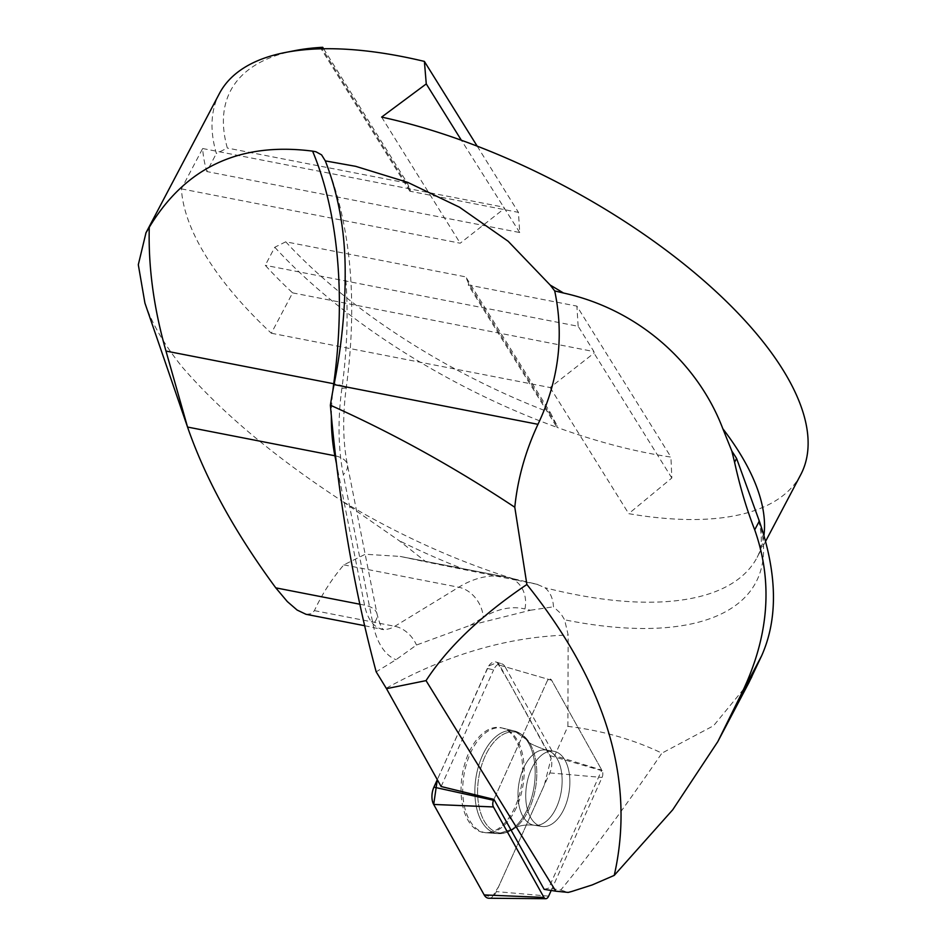 <?xml version="1.0" encoding="UTF-8"?>
<svg xmlns="http://www.w3.org/2000/svg" width="946" height="946" viewBox="0 0 946 946"><rect width="100%" height="100%" fill="white"/><g stroke="black" fill="none" stroke-linecap="round" stroke-linejoin="round"><path stroke-width="0.71" stroke-dasharray="4.73 3.55" d="M514.659 811.089A53 29.976 99 0 0 503.106 728.219A53 29.976 99 0 0 494.167 728.396A53 29.976 99 0 0 462.949 783.394A53 29.976 99 0 0 486.622 832.799A53 29.976 99 0 0 514.659 811.089M544.151 889.346L548.656 888.128L601.786 770.091L554.687 755.688L567.884 726.374C602.046 730.525 633.382 739.465 661.893 753.158C624.005 808.594 590.304 854.214 560.765 890.032L548.656 888.128M560.765 890.032L568.191 892.421M551.199 890.458L602.07 777.446A5.298 3.004 99 0 0 602.164 770.765L551.66 680.292A5.298 3.004 99 0 0 550.336 679.086A5.298 3.004 99 0 0 546.954 681.569L493.93 799.382L546.954 681.569A5.298 3.004 -81 0 1 550.336 679.086A5.298 3.004 -81 0 1 551.66 680.292L505.046 666.753L554.687 755.688M505.046 666.753A12.842 7.261 99 0 0 501.818 663.832A12.842 7.261 99 0 0 493.635 669.851L487.344 668.467A13.729 7.769 -81 0 1 496.106 662.034A13.729 7.769 -81 0 1 499.547 665.156L550.052 755.629A13.729 7.769 -81 0 1 549.803 772.917L496.378 891.605A13.729 7.769 -81 0 1 488.916 898.239M441.12 786.516L493.635 669.851M567.884 726.374L568.179 635.062L564.608 619.807L560.789 613.505L553.481 606.812C553.008 598.404 550.17 592.042 544.955 587.738L536.843 584.238L507.482 577.367A190.3 100.808 101 0 0 505.519 576.942A190.3 100.808 101 0 0 458.715 587.241L394.813 626.299A51.9 27.493 -79 0 1 382.042 629.102A51.9 27.493 -79 0 1 364.553 605.144L336.433 463.552M550.395 412.716L557.052 425.653L468.767 283.977L465.763 276.882L550.395 412.716A337.438 141.533 -152.2 0 1 285.751 241.809L465.763 276.882M323.615 48.743L407.348 183.134L410.351 190.229L322.208 48.778M294.88 50.623A337.438 141.533 -152.2 0 0 227.336 148.049L216.362 153.5A346 145.128 -152.2 0 1 219.401 93.548M407.348 183.134L227.336 148.049M410.351 190.229L409.843 191.198L518.443 212.365L519.732 232.527L206.843 171.557L216.362 153.5M285.751 241.809L274.778 247.249L265.258 265.318A346 145.128 -152.2 0 0 292.598 292.87L271.325 333.229A346 145.128 27.8 0 1 181.384 188.869L202.657 148.522A346 145.128 -152.2 0 0 206.843 171.557M292.598 292.87L593.922 351.581L578.16 326.287L265.258 265.318M578.16 326.287L576.871 306.114L670.927 457.072A346 145.128 -152.2 0 1 556.993 427.356L557.052 425.653M274.778 247.249A346 145.128 -152.2 0 0 556.993 427.356L468.258 284.959L576.871 306.114M468.258 284.959L468.767 283.977M800.73 474.703A346 145.128 27.8 0 1 628.723 513.666L671.826 478.002L670.927 457.072M537.635 584.415L520.655 581.021A346 145.128 27.8 0 1 341.813 500.895L399.117 540.663L426.055 561.9L520.655 581.021M144.927 303.11L148.983 313.611C156.445 331.053 167.56 348.897 182.353 367.166C221.636 412.503 274.789 457.084 341.813 500.895M748.854 682.74L713.58 725.736L661.893 753.158M306.185 614.321L311.683 613.706L314.403 610.631C322.018 594.206 331.833 578.952 343.824 564.857L365.286 554.25L400.123 556.414L426.055 561.9M466.071 570.06A346.863 145.495 27.8 0 1 399.117 540.663M404.084 557.218L507.482 577.367A27.682 23.473 103.2 0 1 508.203 577.521A27.682 23.473 103.2 0 1 524.935 608.964L530.387 610.241L470.387 625.282L416.5 645.03L396.043 659.693L376.177 671.826M530.387 610.241L553.481 606.812M409.843 191.198L321.108 48.802M477.186 146.145L518.443 212.365M519.732 232.527L461.376 140.256M202.657 148.522L503.97 207.233M181.384 188.869L460.205 243.205L504.076 208.782M271.325 333.229L550.146 387.553L594.017 353.13L593.922 351.581M671.826 478.002L594.017 353.13M550.146 387.553L628.723 513.666M381.628 117.091L460.205 243.205M547.285 826.118A38.065 21.521 99 0 0 569.634 787.521A38.065 21.521 99 0 0 553.729 751.266A38.065 21.521 99 0 0 526.544 785.499A38.065 21.521 99 0 0 541.869 826.449A38.065 21.521 99 0 0 547.285 826.118A38.065 21.521 -81 0 1 541.869 826.449A38.065 21.521 -81 0 1 526.544 785.499A38.065 21.521 -81 0 1 553.729 751.266A38.065 21.521 -81 0 1 569.634 787.521A38.065 21.521 -81 0 1 547.285 826.118M499.547 665.156L551.66 680.292L601.786 770.091M484.186 894.928L492.05 897.222L498.66 886.544L544.281 785.192L551.128 758.325L508.274 680.801L497.158 662.519L488.68 666.019L437.3 779.67L487.344 668.467M491.14 832.066A53.13 30.047 -81 0 1 485.026 832.681A53.13 30.047 -81 0 1 461.281 783.158A53.13 30.047 -81 0 1 492.594 728.006A53.13 30.047 -81 0 1 501.557 727.841A53.13 30.047 -81 0 1 522.227 779.445A53.13 30.047 -81 0 1 491.14 832.066M386.346 688.191A1010.316 571.36 -81 0 1 568.179 635.062M763.919 535.602A346 145.128 27.8 0 1 757.143 557.371A346 145.128 27.8 0 1 544.955 587.738M758.822 519.626A356.559 149.563 27.8 0 1 564.608 619.807M331.348 415.897A138.4 73.315 -79 0 1 332.838 390.84M359.823 604.222L364.553 605.144A27.682 14.356 168.8 0 1 377.076 614.155A27.682 14.356 168.8 0 1 372.972 624.029A79.582 42.156 101 0 0 396.043 659.693M343.824 564.857L458.715 587.241A27.682 21.131 58.6 0 1 483.264 617.407A162.617 86.145 -79 0 1 524.935 608.964M314.403 610.631L394.813 626.299A27.682 21.131 58.6 0 1 416.5 645.03M345.184 272.093A301.017 159.46 -79 0 1 341.908 388.227A27.682 2.4 7.9 0 0 346.283 387.541A27.682 2.4 7.9 0 0 334.198 383.84M341.908 388.227A166.082 87.978 101 0 0 343.303 474.644L372.972 624.029M470.387 625.282L483.264 617.407M335.523 455.901A27.682 14.356 168.8 0 1 347.407 464.77A27.682 14.356 168.8 0 1 343.303 474.644M505.732 731.187A52.006 29.409 -81 0 1 514.506 731.022A52.006 29.409 -81 0 1 534.076 786.694A52.006 29.409 -81 0 1 498.329 833.639A52.006 29.409 -81 0 1 475.093 785.168A52.006 29.409 -81 0 1 505.732 731.187A52.006 29.409 99 0 0 475.093 785.168A52.006 29.409 99 0 0 498.329 833.639A52.006 29.409 99 0 0 534.076 786.694A52.006 29.409 99 0 0 514.506 731.022A52.006 29.409 99 0 0 505.732 731.187M507.884 732.476A51.049 28.865 99 0 0 477.765 797.052A51.049 28.865 99 0 0 514.305 828.554A51.049 28.865 99 0 0 535.708 786.954A51.049 28.865 99 0 0 528.14 740.777A51.049 28.865 99 0 0 507.884 732.476A51.049 28.865 -81 0 1 528.14 740.777A51.049 28.865 -81 0 1 535.708 786.954A51.049 28.865 -81 0 1 514.305 828.554A51.049 28.865 -81 0 1 477.765 797.052A51.049 28.865 -81 0 1 507.884 732.476M539.539 824.9A38.065 21.521 -81 0 1 534.135 825.231A38.065 21.521 -81 0 1 518.231 788.964A38.065 21.521 -81 0 1 540.58 750.367A38.065 21.521 -81 0 1 545.996 750.036A38.065 21.521 -81 0 1 561.9 786.303A38.065 21.521 -81 0 1 539.539 824.9A38.065 21.521 99 0 0 561.9 786.303A38.065 21.521 99 0 0 545.996 750.036A38.065 21.521 99 0 0 540.58 750.367A38.065 21.521 99 0 0 518.231 788.964A38.065 21.521 99 0 0 534.135 825.231A38.065 21.521 99 0 0 539.539 824.9M602.164 770.765L550.052 755.629M548.645 896.134L496.378 891.605M549.803 772.917L602.07 777.446M756.41 512.578C764.888 540.024 760.43 550.773 757.143 557.371L765.539 541.443M717.825 741.605L718.558 740.198M400.123 556.414L505.519 576.942L537.588 584.403M364.624 625.708L383.556 629.681C383.544 628.239 382.078 632.72 377.076 614.155L347.407 464.77C342.866 441.616 342.487 415.873 346.283 387.541C357.955 299.906 350.789 223.859 324.774 159.413M496.106 662.034L501.818 663.832M501.557 727.841L514.506 731.022L528.14 740.777C526.414 741.889 532.361 744.975 545.996 750.036L553.729 751.266L545.996 750.036C532.361 744.975 526.414 741.889 528.14 740.777L514.506 731.022L503.106 728.219M485.026 832.681L498.329 833.639L514.305 828.554C513.69 829.063 518.916 823.753 534.135 825.231L541.869 826.449L534.135 825.231C518.916 823.753 513.69 829.063 514.305 828.554L498.329 833.639L486.622 832.799"/><path stroke-width="1.42" d="M426.043 680.623L386.5 688.664L441.12 786.516L493.93 799.382L544.151 889.346L555.81 891.191L426.043 680.623C447.659 647.36 481.278 615.314 526.887 584.498L514.79 507.245C454.115 467.04 392.649 433.02 330.379 405.207A259.5 137.466 -79 0 1 334.044 384.584A311.4 164.959 101 0 0 345.184 272.093C345.195 231.936 338.573 194.864 325.306 160.891L321.581 154.86L315.917 151.75L312.582 151.135C239.917 141.829 185.475 167.229 149.267 227.324L145.991 232.787L138.305 264.714L144.927 303.11L187.615 427.285C205.519 478.924 234.904 532.444 275.783 587.856L287.3 601.561L297.103 610.04L305.972 614.285L364.624 625.708M526.887 584.498C606.528 684.1 635.641 781.065 614.238 875.393L592.291 884.9L571.762 891.475L568.191 892.421L555.81 891.191M386.5 688.664L376.177 671.826C353.981 589.346 338.727 500.469 330.379 405.207M323.615 48.743L322.704 47.3A337.438 141.533 -152.2 0 0 294.88 50.623L285.314 52.491A346 145.128 -152.2 0 0 219.401 93.548L145.814 233.106M322.208 48.778L322.704 47.3M322.078 48.553L321.108 48.802A346 145.128 -152.2 0 0 285.314 52.491M321.108 48.802A346 145.128 -152.2 0 1 412.421 58.676A346 145.128 -152.2 0 1 424.387 61.407L426.268 83.91L381.628 117.091A346 145.128 27.8 0 1 698.928 276.433A346 145.128 27.8 0 1 800.73 474.703L765.539 541.443M614.238 875.393L672.748 809.752L717.825 741.605L738.779 699.118C768.613 640.608 773.923 584.179 754.707 529.819C746.713 509.456 740.009 486.93 734.581 462.251L731.861 451.124L722.839 428.739C698.455 364.529 640.135 309.921 563.473 293.012L554.711 290.919L550.229 285.101L508.156 241.265L459.46 207.186L407.75 182.377L355.684 166.33L325.306 160.891M731.861 451.124A346.863 145.495 27.8 0 1 736.591 458.443L759.319 521.08C777.364 573.926 778.12 618.85 761.613 655.826L748.854 682.74L718.558 740.198M514.79 507.245C517.639 479.007 525.361 451.372 537.967 424.316C558.672 380.706 564.254 336.232 554.711 290.919M149.267 227.324C148.215 267.009 153.784 308.254 165.976 351.061L187.615 427.285M424.387 61.407L477.186 146.145M461.376 140.256L426.268 83.91M493.93 799.382L493.528 800.269A5.298 3.004 99 0 0 493.434 806.938L543.938 897.423A5.298 3.004 99 0 0 545.771 898.7A5.298 3.004 99 0 0 548.645 896.134L551.199 890.458M545.771 898.7L488.916 898.239A13.729 7.769 -81 0 1 484.186 894.928L433.682 804.443A13.729 7.769 -81 0 1 433.918 787.155L437.3 779.67L433.694 804.467L484.186 894.928L543.938 897.423M550.229 285.101A346 145.128 27.8 0 1 563.473 293.012M722.839 428.739A346 145.128 27.8 0 1 763.919 535.602M734.581 462.251L736.591 458.443M722.342 732.701L751.822 676.792M738.779 699.118L761.613 655.826M754.707 529.819L759.319 521.08M334.044 384.584L537.967 424.316M187.533 427.048L334.884 455.771A138.4 73.315 -79 0 1 331.348 415.897M332.838 390.84A138.4 73.315 -79 0 1 333.725 383.745A328.7 174.123 101 0 0 312.582 151.135M165.976 351.061L333.725 383.745A27.682 2.4 7.9 0 1 334.198 383.84M275.783 587.856L359.823 604.222M336.433 463.552L334.884 455.771A27.682 14.356 168.8 0 1 335.523 455.901M493.434 806.938L433.682 804.443M433.918 787.155L493.528 800.269"/></g></svg>
